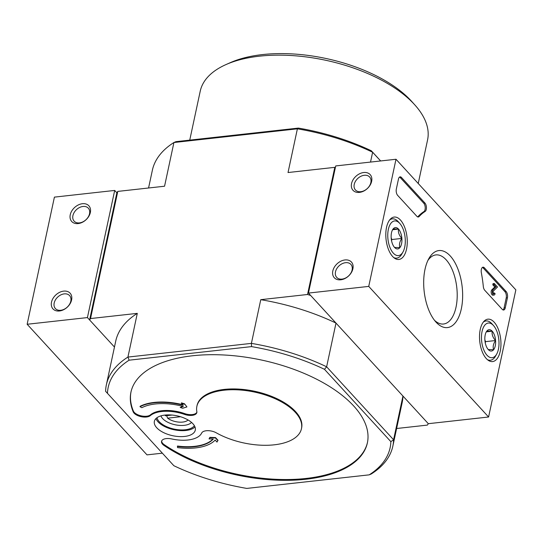 <?xml version="1.0" encoding="UTF-8"?>
<svg xmlns="http://www.w3.org/2000/svg" width="543" height="543" viewBox="0 0 543 543"><rect width="100%" height="100%" fill="white"/><g stroke="black" fill="none" stroke-linecap="round" stroke-linejoin="round"><path stroke-width="0.81" d="M380.623 160.959L372.627 152.237L370.516 162.079M390.865 441.656A144.153 70.088 12.1 0 1 369.213 474.847L246.793 488.415A144.153 70.088 12.1 0 1 173.855 465.711L105.6 391.299A146.481 71.221 12.1 0 1 106.367 384.824A146.481 71.221 12.1 0 1 127.931 357.07L251.402 343.38L251.538 346.61A144.153 70.088 12.1 0 1 324.476 369.315L390.865 441.656L393.58 439.755L326.628 366.796L335.995 323.092L310.637 295.453L307.535 294.489L334.793 167.346L288.028 172.531L297.394 128.827L173.923 142.517L164.556 186.222L117.783 191.407L116.867 192.813L114.688 190.437L54.409 197.123L27.15 324.266L147.004 454.871L162.343 453.174M369.213 474.847L371.256 473.985A146.481 71.221 12.1 0 0 392.82 446.231A146.481 71.221 12.1 0 0 393.58 439.755L402.954 396.051L428.312 423.689L488.591 417.004L368.738 286.399L395.996 159.255L515.85 289.86L488.591 417.004M217.906 440.665L215.442 437.977L209.795 437.746L209.048 438.893L209.883 437.346L215.53 437.583L217.994 440.264L216.99 442.077L215.157 440.081A44.18 21.482 -167.9 0 1 177.534 447.595L177.48 446.027A41.852 20.349 -167.9 0 0 212.985 439.056M161.658 441.004A9.299 4.52 -167.9 0 0 164.257 444.697A120.906 58.787 -167.9 0 0 287.98 479.523A120.906 58.787 -167.9 0 0 367.468 442.457M131.033 391.774A120.906 58.787 -167.9 0 0 133.361 411.031A9.299 4.52 -167.9 0 0 141.187 415.857A9.299 4.52 -167.9 0 0 150.472 414.838A27.903 13.568 -167.9 0 1 184.701 413.603A9.299 4.52 -167.9 0 0 196.892 412.164M150.302 415.639A9.299 4.52 -167.9 0 1 141.017 416.651A9.299 4.52 -167.9 0 1 133.191 411.825A120.906 58.787 -167.9 0 1 130.944 392.168A120.906 58.787 -167.9 0 1 261.488 360.036A120.906 58.787 -167.9 0 1 367.387 442.857A120.906 58.787 -167.9 0 1 288.197 480.317A120.906 58.787 -167.9 0 1 164.081 445.491A9.299 4.52 -167.9 0 1 161.536 441.391A9.299 4.52 -167.9 0 1 171.69 438.941A27.903 13.568 -167.9 0 0 201.657 433.063A9.299 4.52 -167.9 0 1 216.297 432.832A53.479 26.003 -167.9 0 0 269.437 445.199A53.479 26.003 -167.9 0 0 301.453 428.726L301.623 427.932A53.479 26.003 -167.9 0 0 254.789 391.293A53.479 26.003 -167.9 0 0 197.048 405.512L196.878 406.307A53.479 26.003 -167.9 0 0 196.844 411.642A9.299 4.52 -167.9 0 1 196.844 412.565A9.299 4.52 -167.9 0 1 184.532 414.397A27.903 13.568 -167.9 0 0 150.302 415.639L150.472 414.838M182.699 404.711A44.18 21.482 -167.9 0 0 140.094 406.307L140.006 406.7L141.845 407.684A41.852 20.349 -167.9 0 1 183.33 406.463L180.195 407.454L182.692 406.293M184.471 404.23L181.376 403.259L181.457 402.865L184.559 403.829L186.935 406.911L184.559 403.829M251.538 346.61L129.119 360.185L127.931 357.07L137.298 313.365L90.532 318.551L89.609 319.956L114.464 347.045L87.43 317.58L27.15 324.266M89.609 319.956L116.867 192.813M187.892 420.126L188.054 419.977A12.251 5.953 12.1 0 1 187.892 420.126A12.251 5.953 12.1 0 1 167.644 418.164L180.52 416.739M166.633 415.66L167.644 418.164M172.077 415.056L165.466 415.789A12.251 5.953 12.1 0 1 165.208 415.266A12.251 5.953 12.1 0 1 165.126 415.056M165.011 415.069A20.926 10.174 12.1 0 1 186.249 418.999A20.926 10.174 12.1 0 1 195.283 430.144A20.926 10.174 12.1 0 1 172.688 435.703A20.926 10.174 12.1 0 1 154.361 421.368A20.926 10.174 12.1 0 1 165.011 415.069M107.466 393.376A144.153 70.088 12.1 0 1 129.119 360.185M301.453 428.726A53.479 26.003 -167.9 0 0 254.613 392.094A53.479 26.003 -167.9 0 0 196.878 406.307M380.657 160.952L371.324 150.784A144.153 70.088 -167.9 0 0 298.385 128.087L175.966 141.655L173.923 142.517A146.481 71.221 -167.9 0 0 152.359 170.271L148.565 187.993M396.621 428.508L427.395 425.094L428.312 423.689L308.458 293.077L368.738 286.399M335.377 167.522L334.793 167.346M90.532 318.551L117.783 191.407M324.476 369.315L326.628 366.796A146.481 71.221 12.1 0 0 251.402 343.38L260.769 299.675L307.535 294.489M371.324 150.784L372.627 152.237A146.481 71.221 -167.9 0 0 297.394 128.827L298.385 128.087M392.82 446.231L402.187 402.526A146.481 71.221 -167.9 0 0 402.954 396.051M335.995 323.092A146.481 71.221 -167.9 0 0 260.769 299.675M137.298 313.365A146.481 71.221 -167.9 0 0 115.734 341.119L106.367 384.824M189.738 140.128L200.231 91.176A116.256 56.526 12.1 0 1 226.044 64.549A116.256 56.526 12.1 0 1 259.425 56.18A116.256 56.526 12.1 0 1 414.947 105.043A116.256 56.526 12.1 0 1 427.572 139.918L418.232 183.486M226.044 64.549L230.408 62.615A111.607 54.266 12.1 0 1 262.452 54.585A111.607 54.266 12.1 0 1 411.757 101.493L414.947 105.043M194.978 426.961A20.926 10.174 12.1 0 1 173.964 429.744A20.926 10.174 12.1 0 1 155.936 418.592M194.374 425.712A19.528 9.496 12.1 0 1 174.106 429.085A19.528 9.496 12.1 0 1 157.002 417.703M191.53 422.427A16.276 7.914 12.1 0 1 175.036 424.755A16.276 7.914 12.1 0 1 160.938 415.87M181.376 403.259L183.201 405.254A44.18 21.482 -167.9 0 0 140.006 406.7M180.195 407.454L182.719 408.241L186.935 406.911M215.442 437.977L215.53 437.583M209.795 437.746L209.883 437.346M209.048 438.893L213.25 439.07A41.852 20.349 -167.9 0 1 177.391 446.421M352.902 268.758A11.627 8.383 -42.5 0 0 339.68 261.828A11.627 8.383 -42.5 0 0 335.988 279.027A11.627 8.383 -42.5 0 0 352.902 268.758M371.643 181.348A11.627 8.383 -42.5 0 0 358.414 174.412A11.627 8.383 -42.5 0 0 354.728 191.618A11.627 8.383 -42.5 0 0 371.643 181.348M308.458 293.077L335.717 165.934L395.996 159.255M507.42 297.829L505.289 307.759A4.649 2.294 -96.3 0 1 503.626 310.012A4.649 2.294 -96.3 0 1 502.261 309.361L484.75 290.281A4.649 2.294 -96.3 0 1 483.311 286.453A81.375 40.196 -96.3 0 0 481.349 272.735A4.649 2.294 -96.3 0 1 483.019 267.176A4.649 2.294 -96.3 0 1 484.383 267.828L506.096 291.482A4.649 2.294 -96.3 0 1 507.42 297.829L506.219 297.964L504.087 307.895A4.649 2.294 -96.3 0 1 503.001 309.91M401.494 177.5L424.945 203.055A4.649 2.294 -96.3 0 1 426.431 207.602A4.649 2.294 -96.3 0 1 425.121 211.458A81.375 40.196 -96.3 0 0 419.142 216.528A4.649 2.294 -96.3 0 1 418.28 217.003A4.649 2.294 -96.3 0 1 416.915 216.358L397.659 195.378A4.649 2.294 -96.3 0 1 396.336 189.025L398.46 179.095A4.649 2.294 -96.3 0 1 400.13 176.848A4.649 2.294 -96.3 0 1 401.494 177.5L400.286 177.629L423.737 203.184A4.649 2.294 -96.3 0 1 425.223 207.731A4.649 2.294 -96.3 0 1 423.92 211.594L425.121 211.458M425.013 269.294A38.743 19.134 -96.3 0 1 428.848 258.59A38.743 19.134 -96.3 0 1 454.572 261.964A38.743 19.134 -96.3 0 1 460.233 313.033A38.743 19.134 -96.3 0 1 435.873 321.965A38.743 19.134 -96.3 0 1 425.013 269.294M480.243 329.479A21.333 10.534 -96.3 0 1 487.784 319.182A21.333 10.534 -96.3 0 1 500.707 339.212A21.333 10.534 -96.3 0 1 492.481 361.584A21.333 10.534 -96.3 0 1 482.055 351.26A21.333 10.534 -96.3 0 1 480.243 329.479M386.535 227.368A21.333 10.534 -96.3 0 1 394.075 217.071A21.333 10.534 -96.3 0 1 407.006 237.101A21.333 10.534 -96.3 0 1 398.779 259.473A21.333 10.534 -96.3 0 1 388.354 249.149A21.333 10.534 -96.3 0 1 386.535 227.368M427.877 260.484A34.759 17.172 -96.3 0 1 435.893 254.911A34.759 17.172 -96.3 0 1 456.792 287.566A34.759 17.172 -96.3 0 1 443.556 324.008A34.759 17.172 -96.3 0 1 434.515 320.329M370.849 182.57A9.611 6.93 -42.5 0 0 369.62 176.991A9.611 6.93 -42.5 0 0 357.857 178.382A9.611 6.93 -42.5 0 0 355.461 189.989A9.611 6.93 -42.5 0 0 364.122 190.708A9.611 6.93 -42.5 0 0 370.849 182.57M352.108 269.98A9.611 6.93 -42.5 0 0 350.88 264.4A9.611 6.93 -42.5 0 0 339.117 265.792A9.611 6.93 -42.5 0 0 336.721 277.398A9.611 6.93 -42.5 0 0 345.389 278.118A9.611 6.93 -42.5 0 0 352.108 269.98M417.655 216.908A4.649 2.294 -96.3 0 0 417.934 216.664A81.375 40.196 -96.3 0 1 423.92 211.594M399.546 177.079A4.649 2.294 -96.3 0 1 400.286 177.629M482.435 267.407A4.649 2.294 -96.3 0 1 483.182 267.957L504.888 291.618A4.649 2.294 -96.3 0 1 506.219 297.964M494.266 283.494L497.503 287.023L493.322 291.089A1.398 0.692 -96.3 0 0 493.153 292.684A1.398 0.692 -96.3 0 0 493.933 293.661A1.398 0.692 -96.3 0 0 494.429 292.989L495.087 293.702A2.79 1.378 -96.3 0 1 494.082 295.046A2.79 1.378 -96.3 0 1 492.515 293.05A2.79 1.378 -96.3 0 1 492.901 289.847L495.99 286.847L494.008 284.681L494.266 283.494L493.058 283.622L492.806 284.817L494.008 284.681M494.082 295.046L492.881 295.182A2.79 1.378 -96.3 0 1 491.306 293.179A2.79 1.378 -96.3 0 1 491.693 289.982L494.788 286.982L492.806 284.817M494.788 286.982L495.99 286.847M491.693 289.982L492.901 289.847M493.295 293.111L494.429 292.989M486.861 331.033L492.202 331.196C491.7 334.468 492.827 337.576 495.576 340.529C493.309 343.76 492.65 346.821 493.607 349.706L488.266 349.549A10.738 5.308 -96.3 0 1 488.218 349.488A10.738 5.308 -96.3 0 1 484.892 340.21A10.738 5.308 -96.3 0 1 486.27 331.916A10.738 5.308 -96.3 0 1 486.861 331.033A10.738 5.308 -96.3 0 1 492.202 331.196A10.738 5.308 -96.3 0 1 495.576 340.529A10.738 5.308 -96.3 0 1 493.607 349.706A10.738 5.308 -96.3 0 1 488.266 349.549M487.044 355.271A17.437 8.613 -96.3 0 1 482.082 331.386A17.437 8.613 -96.3 0 1 493.519 325.569A17.437 8.613 -96.3 0 1 496.682 354.097A17.437 8.613 -96.3 0 1 487.044 355.271M483.284 322.142A19.765 9.76 -96.3 0 1 486.046 320.947A19.765 9.76 -96.3 0 1 491.944 323.818L493.519 325.569M496.682 354.097L495.528 356.147A19.765 9.76 -96.3 0 1 490.404 360.233A19.765 9.76 -96.3 0 1 487.444 359.683M485.266 342.884L485.53 341.649L484.865 339.809M485.53 341.649L495.576 340.529M486.331 331.848L492.202 331.196M393.159 228.922L398.501 229.085C397.999 232.356 399.119 235.465 401.874 238.418C399.6 241.649 398.949 244.71 399.906 247.594L394.564 247.438A10.738 5.308 -96.3 0 1 394.51 247.377A10.738 5.308 -96.3 0 1 391.191 238.099A10.738 5.308 -96.3 0 1 392.562 229.804A10.738 5.308 -96.3 0 1 393.159 228.922A10.738 5.308 -96.3 0 1 398.501 229.085A10.738 5.308 -96.3 0 1 401.874 238.418A10.738 5.308 -96.3 0 1 399.906 247.594A10.738 5.308 -96.3 0 1 394.564 247.438M393.336 253.16A17.437 8.613 -96.3 0 1 388.374 229.275A17.437 8.613 -96.3 0 1 399.811 223.458A17.437 8.613 -96.3 0 1 402.974 251.986A17.437 8.613 -96.3 0 1 393.336 253.16M389.582 220.03A19.765 9.76 -96.3 0 1 392.345 218.836A19.765 9.76 -96.3 0 1 398.243 221.707L399.811 223.458M402.974 251.986L401.827 254.036A19.765 9.76 -96.3 0 1 396.702 258.122A19.765 9.76 -96.3 0 1 393.743 257.572M391.564 240.773L391.829 239.538L391.164 237.698M391.829 239.538L401.874 238.418M392.63 229.737L398.501 229.085M70.244 214.763A11.627 8.383 -42.5 0 0 83.466 221.693A11.627 8.383 -42.5 0 0 87.158 204.487A11.627 8.383 -42.5 0 0 70.244 214.763M51.504 302.173A11.627 8.383 -42.5 0 0 64.726 309.103A11.627 8.383 -42.5 0 0 68.418 291.896A11.627 8.383 -42.5 0 0 51.504 302.173M114.688 190.437L87.43 317.58M54.185 303.008A9.611 6.93 -42.5 0 0 55.413 308.587A9.611 6.93 -42.5 0 0 67.176 307.189A9.611 6.93 -42.5 0 0 69.572 295.589A9.611 6.93 -42.5 0 0 60.904 294.869A9.611 6.93 -42.5 0 0 54.185 303.008M72.925 215.598A9.611 6.93 -42.5 0 0 74.147 221.177A9.611 6.93 -42.5 0 0 85.916 219.779A9.611 6.93 -42.5 0 0 88.312 208.179A9.611 6.93 -42.5 0 0 79.645 207.46A9.611 6.93 -42.5 0 0 72.925 215.598M184.532 414.397L184.701 413.603M133.191 411.825L133.361 411.031M164.081 445.491L164.257 444.697M423.737 203.184L424.945 203.055M417.934 216.664L419.142 216.528M504.087 307.895L505.289 307.759M483.182 267.957L484.383 267.828M504.888 291.618L506.096 291.482M486.046 320.947L484.118 321.164M490.404 360.233L488.469 360.45M392.345 218.836L390.41 219.053M396.702 258.122L394.768 258.339"/></g></svg>
